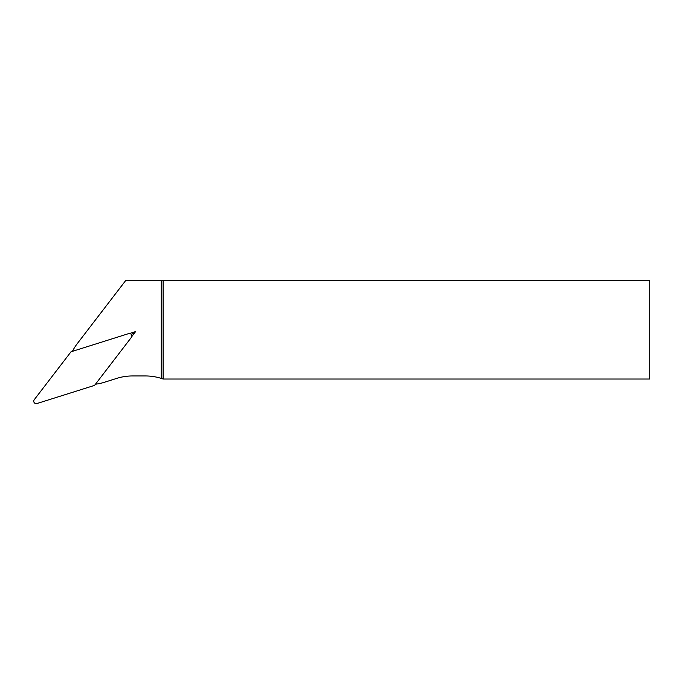 <?xml version="1.0" encoding="UTF-8"?>
<svg xmlns="http://www.w3.org/2000/svg" width="684" height="684" viewBox="0 0 684 684"><rect width="100%" height="100%" fill="white"/><g stroke="black" fill="none" stroke-linecap="round" stroke-linejoin="round"><path stroke-width="1.03" d="M649.8 280.466L649.8 379.03L163.125 379.03L163.125 280.466L649.8 280.466M72.427 351.337A49.282 49.282 0 0 1 77.283 343.624L125.745 280.466L163.125 280.466M95.444 384.211A49.282 49.282 0 0 0 104.361 382.288L116.776 378.372A52.36 52.36 0 0 1 132.525 375.952L145.427 375.952A52.36 52.36 0 0 1 161.279 378.406L161.279 280.466M161.279 378.406L163.125 379.03M131.721 336.673L135.629 331.578L129.498 333.51M131.396 334.544L135.629 331.578M128.618 333.621L71.025 351.781L34.26 399.687A2.462 2.462 0 0 0 36.962 403.534L94.554 385.383L131.311 337.469A2.462 2.462 0 0 0 128.618 333.621"/></g></svg>

